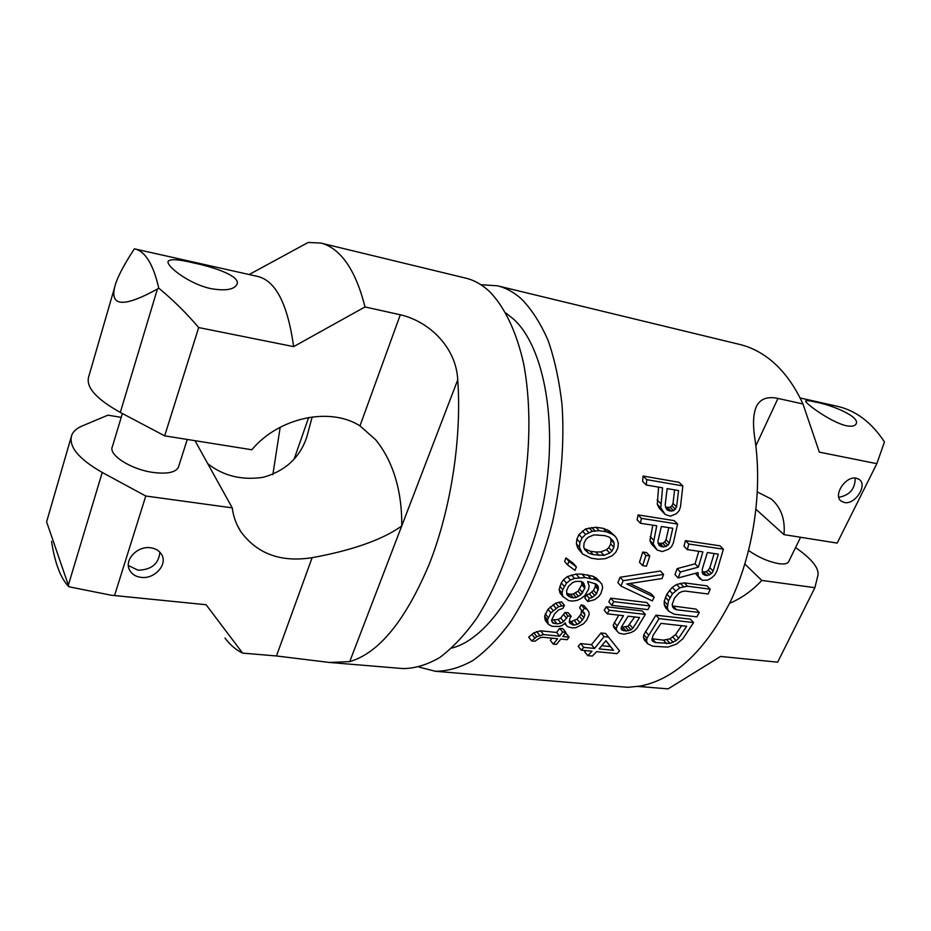 <?xml version="1.0" encoding="UTF-8"?>
<svg xmlns="http://www.w3.org/2000/svg" width="931" height="931" viewBox="0 0 931 931"><rect width="100%" height="100%" fill="white"/><g stroke="black" fill="none" stroke-linecap="round" stroke-linejoin="round"><path stroke-width="1.4" d="M419.09 667.073L435.277 671.274C447.532 671.286 460.135 667.655 473.099 660.393C486.063 651.013 498.597 638.119 510.688 621.71C528.517 594.222 542.494 560.881 552.618 521.674C561.393 481.711 564.535 442.807 562.056 404.927C559.356 381.023 554.736 359.587 548.173 340.618C540.655 323.406 531.799 309.558 521.616 299.095C514.017 292.276 505.94 287.842 497.398 285.794L480.885 284.723M435.277 671.274L627.808 687.311L640.26 686.077C674.94 679.153 704.942 651.106 730.253 601.915C753.214 553.968 762.698 491.556 754.994 439.513C752.597 424.431 753.167 413.224 756.694 405.881C760.58 398.724 767.668 396.245 777.955 398.433L802.964 403.973C793.701 383.875 782.028 368.536 767.97 357.97C759.068 351.348 749.699 346.844 739.854 344.482L497.398 285.794M720.571 656.46L777.664 662.174L720.594 656.448L668.121 688.87L638.072 686.438M687.322 549.616L683.994 546.253L685.425 540.655L688.789 544.018L723.399 549.162L717.068 570.68L714.868 574.881L711.47 577.988L707.618 580.129L702.195 580.281L698.297 576.208L698.052 572.588L678.187 577.976L680.363 571.983L698.343 567.165L702.917 551.897L687.322 549.616L688.789 544.018M723.399 549.162L719.966 545.834L685.425 540.655M700.31 579.152L695.352 573.333M678.187 577.976L674.987 574.625L677.14 568.632L695.05 563.837L698.809 551.292M668.726 611.213L665.595 607.792L664.199 604.463L664.245 601.251L666.84 594.199L672.263 587.321L676.604 584.459L684.273 582.864L687.474 586.216L710.19 589.172L708.142 594.001L685.437 591.104L682.12 591.534L679.199 592.861L674.463 598.133L672.217 604.428L672.554 606.896L674.009 608.665L676.581 609.77L699.262 612.47L696.865 616.857L674.195 614.204L668.726 611.213L667.318 607.873L668.505 600.716L672.531 593.71L679.781 587.81L687.474 586.216M710.19 589.172L706.943 585.843L684.273 582.864M699.262 612.47L696.074 609.095L672.426 605.941M647.58 643.728L644.438 640.109L643.414 637.351L643.833 634.709L655.936 615.17L659.043 618.615L693.572 622.571L682.982 638.678L676.558 644.077L667.853 647.115L652.747 646.219L647.58 643.728L646.545 640.959L646.952 638.282L659.043 618.615M693.572 622.571L690.395 619.15L655.936 615.17M665.223 514.506L660.801 507.791L662.546 487.809L646.289 485.028L642.634 481.432L643.077 476.02L679.036 482.316L682.83 485.912L680.503 506.697L679.118 510.77L676.313 513.737L670.425 516.181L665.223 514.506L659.09 508.047L657.298 504.311L658.589 487.134M657.146 550.035L653.225 543.948L656.739 525.782L640.435 523.257L637.095 519.812L638.049 514.913L674.125 520.615L677.57 524.037L673.334 542.924L671.577 546.625L668.47 549.325L662.29 551.559L657.146 550.035L651.456 543.937L649.954 540.55L652.782 525.165M620.93 586.076L617.881 582.655L620.104 577.267L660.416 571.029L663.594 574.404L662.034 578.547L626.738 583.993L654.167 597.143L652.352 600.949L620.93 586.076L623.165 580.676L663.594 574.404M654.167 597.143L651.06 593.734L629.798 583.528M615.228 536.349L609.235 530.868L603.23 528.331L595.991 527.249L585.506 528.971L578.989 534.545L576.906 539.084L576.394 543.797L577.709 547.917L582.48 553.945L579.443 547.242L579.978 542.54L582.084 538.002L585.576 534.441L592.291 531.322L599.168 530.693L606.418 531.776L612.435 534.301L615.228 536.349L617.009 539.037L618.347 543.25L617.847 547.94L615.705 552.339L612.167 555.726L605.406 558.647L598.505 559.228L591.255 558.239L582.48 553.945M611.853 605.371L608.839 601.892L610.724 598.168L613.75 601.635L649.873 605.941L647.953 609.619L611.853 605.371L613.75 601.635M649.873 605.941L646.777 602.52L610.724 598.168M617.02 631.206L616.194 628.797L617.23 625.969L623.502 615.682L607.245 613.832L604.242 610.317L606.244 606.744L642.25 610.945L645.334 614.413L637.013 628.122L634.442 630.764L630.706 632.673L623.91 634.232L618.952 633.138L613.971 627.622L613.145 625.225L618.731 615.135M567.619 564.966L564.652 561.498L565.92 557.878L568.899 561.346L576.359 566.874L575.044 570.424L567.619 564.966L568.899 561.346M576.359 566.874L573.38 563.418L565.92 557.878M562.952 596.585L560.031 593.059L559.135 589.556L561.312 582.887L563.569 579.652L567.433 576.568L576.126 574.078L582.061 574.124L585.04 577.581L596.003 579.699L599.436 581.572L601.775 584.005L602.706 587.647L600.844 593.652L598.528 596.783L594.606 599.68L587.775 601.531L589.346 598.377L592.36 597.388L596.573 593.815L598.447 587.822L597.725 585.622L595.91 583.981L587.67 581.514L589.16 585.96L588.497 589.381L584.68 595.793L580.723 598.691L577.371 600.309L572.716 601.089L568.678 600.611L562.952 596.585L562.045 593.07L562.743 589.695L566.502 583.132L570.377 580.048L574.485 578.407L585.04 577.581M601.775 584.005L596.422 578.128L593 576.254L582.061 574.124M587.775 601.531L584.819 598.028L586.379 594.886L589.381 593.908L593.582 590.347L595.375 586.437L595.223 583.656M548.254 624.154L545.345 620.488L544.623 616.229L547.987 609.223L555.726 603.113L561.568 601.845L564.477 605.394L562.836 608.443L558.6 609.886L554.597 613.866L551.571 620.314L552.572 622.827L557.052 623.91L560.986 623.142L563.662 621.629L567.98 615.985L571.18 616.334L569.784 618.65L569.272 622.234L570.144 623.526L574.194 625.155L577.301 624.305L579.955 622.792L583.912 617.753L584.843 614.751L584.272 612.796L582.562 611.33L584.226 608.315L587.077 609.293L588.916 612.051L589.137 614.6L586.821 619.918L583.551 623.782L575.905 627.692L572.367 627.901L567.968 626.842L566.304 625.492L565.35 623.014L561.94 625.62L558.809 626.458L552.002 626.319L548.254 624.154L547.509 619.871L550.873 612.831L558.635 606.675L564.477 605.394M571.18 616.334L568.247 612.749L565.047 612.389L560.73 617.998L558.053 619.499L551.676 619.988M581.584 610.154L580.956 614.181L576.999 619.185L571.238 621.524L569.423 621.21M582.562 611.33L579.606 607.792L581.27 604.789L584.226 608.315M587.077 609.293L584.109 605.755L581.27 604.789M531.624 640.935L528.692 637.095L533.87 632.836L540.655 630.811L543.576 634.57L559.601 636.21L562.661 632.044L565.839 632.382L562.778 636.525L569.109 637.176L567.165 639.702L560.834 639.062L556.435 644.427L553.27 644.124L557.657 638.736L543.25 637.281L540.446 637.537L534.86 641.261L531.624 640.935L536.791 636.629L543.576 634.57M565.839 632.382L562.883 628.681L559.706 628.355L556.633 632.463L540.655 630.811M569.109 637.176L566.129 633.452L565.14 633.348M553.27 644.124L550.279 640.284L552.071 638.177M642.634 565.641L639.481 562.254L642.727 552.048L645.928 555.435L649.791 555.982L646.486 566.164L642.634 565.641L645.928 555.435M649.791 555.982L646.58 552.595L642.727 552.048M587.764 655.633L592.023 651.211L581.258 650.164L578.174 646.323L580.676 643.589L591.441 644.671L601.019 632.987L605.615 633.476L619.557 650.909L617.044 653.643L596.62 651.653L592.349 656.076L587.764 655.633L584.633 651.747L585.797 650.606M729.555 603.358C741.565 598.261 752.318 590.615 761.802 580.42L744.893 564.07M756.042 509.35L783.995 534.627C785.322 519.498 781.121 507.651 771.392 499.086L757.403 491.987M783.995 534.627L837.155 543.099L876.839 463.673L819.35 452.14L802.964 403.973M605.872 640.784L610.41 646.568L601.868 645.707M566.572 593.35L570.552 594.327L573.275 593.978L578.023 591.173L581.817 584.749L581.549 581.666M610.259 538.083L611.004 540.015L610.724 543.948L608.839 547.614L606.57 549.627L600.867 551.932L595.828 552.013L590.207 551.222L584.365 548.65M634.721 616.962L627.96 626.26L621.419 627.285M668.819 527.644L666.026 539.747L664.676 541.935L662.756 543.227L658.008 543.32M674.591 489.881L673.02 503.438L671.914 505.847L670.145 507.279L665.49 507.372L668.97 510.84L666.805 509.629L665.153 505.044L667.143 488.6L678.571 490.556L676.593 506.918L673.672 510.747L668.97 510.84M681.667 625.69L675.464 634.686L669.994 638.829L663.477 640.132L651.886 638.747M714.17 553.538L709.841 567.724L708.247 570.214L706.198 571.727L702.032 572.053M613.541 650.315L605.953 640.679L599.11 648.895L613.541 650.315L610.41 646.568M718.301 554.143L707.339 552.537L702.172 569.528L702.893 574.148L706.978 575.602L711.528 573.531L713.146 571.04L718.301 554.143M676.046 640.668L678.641 638.212L686.671 626.249L660.975 623.363L652.98 635.477L651.933 640.167L653.201 641.645L655.668 642.576L670.041 643.402L676.046 640.668L672.869 637.13M682.83 485.912L646.777 479.64L646.289 485.028M677.57 524.037L641.412 518.369L640.435 523.257M672.81 528.261L661.347 526.492L657.868 541.435L659.171 545.601L663.559 547.032L667.981 545.31L669.331 543.134L672.81 528.261M613.203 540.899L609.235 537.094L604.626 535.604L593.92 534.848L588.217 537.268L585.96 539.375L584.063 543.122L583.76 547.056L584.703 549.558L588.648 553.247L593.268 554.655L603.951 555.365L609.677 553.049L611.958 551.036L613.878 547.37L614.157 543.436L613.203 540.899M645.334 614.413L609.246 610.247L607.245 613.832M621.943 629.996L621.14 628.751L621.466 627.017L628.111 616.206L639.539 617.509L632.871 628.262L631.032 629.822L626.132 631.032L621.943 629.996M573.484 597.83L571.064 597.551L567.13 595.049L566.525 590.859L568.597 586.227L572.786 582.492L575.789 581.444L580.932 581.375L583.074 582.364L584.854 586.134L584.784 588.229L580.979 594.665L576.219 597.481L573.484 597.83L570.552 594.327M608.665 637.118L604.068 636.641L594.525 648.442L583.737 647.382L581.258 650.164M695.05 563.837L698.343 567.165M677.14 568.632L680.363 571.983M695.457 573.298L698.297 576.208M709.841 567.724L713.146 571.04M708.247 570.214L711.528 573.531M706.198 571.727L709.48 575.044M703.708 572.274L706.978 575.602M702.253 572.716L704.79 575.3M673.439 606.372L676.581 609.77M680.247 583.202L683.435 586.553M676.604 584.459L679.781 587.81M672.263 587.321L675.429 590.685M669.377 590.335L672.531 593.71M666.84 594.199L669.983 597.586M665.374 597.318L668.505 600.716M664.245 601.251L667.376 604.65M664.199 604.463L667.318 607.873M645.416 631.439L648.535 635M643.833 634.709L646.952 638.282M643.414 637.351L646.545 640.959M675.464 634.686L678.641 638.212M669.994 638.829L673.171 642.39M666.864 639.83L670.041 643.402M663.477 640.132L666.643 643.717M652.515 638.98L655.668 642.576M643.077 476.02L646.777 479.64M657.123 499.935L660.661 503.438M657.298 504.311L660.801 507.791M659.09 508.047L662.569 511.515M673.02 503.438L676.593 506.918M671.914 505.847L675.452 509.315M670.145 507.279L673.672 510.747M667.736 507.744L671.263 511.212M638.049 514.913L641.412 518.369M650.164 536.582L653.457 539.98M649.954 540.55L653.225 543.948M651.456 543.937L654.714 547.323M666.026 539.747L669.331 543.134M664.676 541.935L667.981 545.31M662.756 543.227L666.049 546.613M660.277 543.657L663.559 547.032M658.008 543.343L661.266 546.706M620.104 577.267L623.165 580.676M609.235 530.868L612.435 534.301M607.035 529.716L610.224 533.16M603.23 528.331L606.418 531.776M595.991 527.249L599.168 530.693M591.755 527.435L594.921 530.891M589.137 527.865L592.291 531.322M585.506 528.971L588.636 532.427M582.457 530.984L585.576 534.441M578.989 534.545L582.084 538.002M576.906 539.084L579.978 542.54M576.394 543.797L579.443 547.242M577.709 547.917L580.746 551.361M606.244 606.744L609.246 610.247M614.192 622.408L617.23 625.969M613.145 625.225L616.194 628.797M621.314 627.82L623.863 630.787M629.798 624.713L632.871 628.262M627.96 626.26L631.032 629.822M625.713 627.168L628.786 630.741M623.072 627.459L626.132 631.032M611.004 540.015L614.157 543.436M610.724 543.948L613.878 547.37M608.839 547.614L611.958 551.036M606.57 549.627L609.677 553.049M600.867 551.932L603.951 555.365M595.828 552.013L598.912 555.435M590.207 551.222L593.268 554.655M585.587 549.802L588.648 553.247M595.456 584.365L598.447 587.822M595.375 586.437L598.365 589.905M593.582 590.347L596.573 593.815M591.883 592.186L594.874 595.665M589.381 593.908L592.36 597.388M586.379 594.886L589.346 598.377M596.422 578.128L599.436 581.572M593 576.254L596.003 579.699M587.682 574.846L590.673 578.302M576.126 574.078L579.105 577.546M571.529 574.939L574.485 578.407M567.433 576.568L570.377 580.048M563.569 579.652L566.502 583.132M561.312 582.887L564.233 586.39M559.822 586.193L562.743 589.695M559.135 589.556L562.045 593.07M573.275 593.978L576.219 597.481M568.131 594.036L571.064 597.551M566.793 594.036L568.946 596.62M582.597 582.143L584.109 583.912M581.887 582.655L584.854 586.134M581.817 584.749L584.784 588.229M579.734 589.335L582.69 592.814M578.023 591.173L580.979 594.665M575.498 592.896L578.442 596.399M564.71 623.514L566.304 625.492M581.887 611.19L584.843 614.751M580.956 614.181L583.912 617.753M579.559 616.462L582.515 620.046M576.999 619.185L579.955 622.792M574.334 620.686L577.301 624.305M571.238 621.524L574.194 625.155M569.656 621.349L572.612 624.98M565.047 612.389L567.98 615.985M563.651 614.693L566.583 618.3M560.73 617.998L563.662 621.629M558.053 619.499L560.986 623.142M554.131 620.255L557.052 623.91M551.606 620.779L553.829 623.561M558.821 602.171L561.719 605.732M555.726 603.113L558.635 606.675M553.119 604.743L556.016 608.315M550.151 606.954L553.049 610.538M547.987 609.223L550.873 612.831M545.217 613.866L548.115 617.497M544.623 616.229L547.509 619.871M544.81 618.65L547.707 622.304M559.706 628.355L562.661 632.044M556.633 632.463L559.601 636.21M536.652 631.497L539.573 635.268M533.87 632.836L536.791 636.629M531.892 634.244L534.813 638.061M601.019 632.987L604.068 636.641M591.441 644.671L594.525 648.442M580.676 643.589L583.737 647.382M761.802 580.42L814.881 587.694L818.035 574.951C818.896 567.759 811.413 558.623 795.563 547.579M777.664 662.174L814.881 587.694M844.324 502.496C854.949 505.079 867.96 485.214 859.301 479.488L856.369 478.208C845.767 475.485 832.675 495.385 841.205 501.122L844.324 502.496M788.708 561.568L788.522 561.952C787.312 563.802 784.123 564.372 778.944 563.674C768.575 561.777 758.474 557.413 748.652 550.558M876.839 463.673L884.45 441.934C871.625 422.406 855.903 410.524 837.283 406.3L800.078 397.956M814.8 401.913C809.47 400.667 806.455 400.353 805.769 400.97C803.244 401.761 829.8 421.894 846.128 425.7C851.33 426.712 854.588 426.212 855.938 424.175C861.187 416.972 831.453 404.706 814.8 401.913M838.808 497.27C849.689 495.292 855.147 488.891 855.205 478.069M195.01 440.689L232.238 507.861C233.355 516.519 236.183 524.374 240.698 531.45C257.014 553.852 280.836 562.592 312.141 557.681C349.8 550.849 382.117 540.248 401.738 525.934L349.73 661.615C378.964 653.05 405.462 620.57 429.249 564.163C450.941 509.187 461.927 438.047 457.738 379.895C456.248 347.624 429.517 321.474 400.307 314.771L364.999 306.951C359.203 283.967 351.278 266.976 341.223 255.978C334.869 249.089 328.038 244.772 320.73 243.038L465.756 278.136C474.1 280.126 481.967 284.549 489.369 291.38C504.358 306.578 516.298 331.145 523.559 363.299C532.09 407.755 530.391 463.638 518.451 516.565C508.314 556.354 494.442 590.207 476.835 618.126C464.918 634.791 452.594 647.895 439.863 657.437C427.143 664.839 414.807 668.551 402.832 668.574L329.33 662.453L276.46 655.959L242.63 653.12C236.137 650.036 230.26 645.02 224.976 638.084M349.73 661.615L329.33 662.453M457.738 379.895L401.738 525.934C402.215 494.408 394.407 462.498 375.542 439.641L359.971 425.874C330.086 406.696 278.823 417.321 251.836 449.754L164.671 435.848L120.308 412.41C95.905 398.817 85.408 386.796 88.817 376.345L114.513 287.784M207.741 463.661C223.312 475.974 241.862 480.512 263.368 477.277C285.712 470.818 300.224 457.237 306.927 436.558L312.164 416.948M249.136 274.54L308.149 242.467L320.73 243.038M121.228 417.356L107.903 415.179L82.126 426.002C76.889 428.202 73.456 431.181 71.827 434.917C68.161 446.252 78.297 458.762 102.235 472.471L68.359 585.122L68.859 586.763C60.678 578.395 54.906 563.267 51.566 541.376M134.739 248.914C145.294 251.277 153.301 264.357 158.759 288.144L157.42 289.017C121.821 308.65 108.019 306.508 116.014 282.617C118.935 274.47 124.742 263.671 133.459 250.241L134.367 248.833L257.899 276.495C275.82 280.941 287.726 304.309 293.637 346.623L364.999 306.951M232.238 507.861L145.783 496.014L114.548 595.537L206.088 604.731L242.63 653.12M206.088 604.731L111.254 595.235L68.859 586.763M280.184 427.248L272.853 474.659M158.759 288.144C172.991 299.875 186.293 313.025 198.675 327.561L164.671 435.848M198.675 327.561L293.637 346.623M150.578 547.777C137.334 545.647 123.788 560.183 129.642 570.179C131.911 574.276 135.74 576.685 141.116 577.371C154.511 579.338 167.871 564.617 161.691 554.632C159.434 550.78 155.733 548.499 150.578 547.777M114.548 595.537L111.254 595.235M145.783 496.014L102.235 472.471M211.046 288.657C225.174 291.042 233.762 289.716 236.811 284.665C241.455 276.588 215.596 267.465 193.183 262.845C179.02 259.4 170.734 258.818 168.325 261.099C164.799 264.87 188.365 283.967 211.046 288.657M71.07 437.512L46.608 521.826L68.359 585.122M122.38 413.515L112.43 446.531C107.868 454.712 131.073 469.585 153.336 472.471C167.08 474.158 175.412 472.483 178.321 467.432L178.682 466.315M128.373 565.536L138.067 570.226C151.52 569.784 158.794 563.767 159.888 552.176M505.905 313.06L513.726 319.263C544.17 346.972 558.507 423.896 543.727 500.959C529.111 578.07 488.752 638.957 451.744 648.081M643.484 686.81L644.194 685.286M755.844 445.856L777.955 398.433M400.307 314.771L359.971 425.874M312.141 557.681L276.46 655.959M308.661 417.472L294.277 458.669M157.42 289.017L120.308 412.41M756.694 405.881L755.879 407.65M800.602 537.268L788.522 561.952M237.091 524.875L240.698 531.45M178.321 467.432L187.282 439.455M168.115 261.786L168.325 261.099M128.944 568.504L129.642 570.179"/></g></svg>
